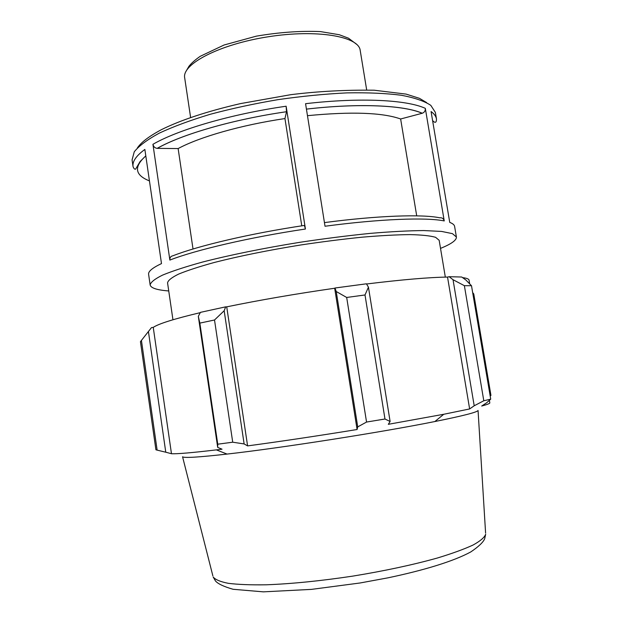 <?xml version="1.0" encoding="UTF-8"?>
<svg xmlns="http://www.w3.org/2000/svg" width="623" height="623" viewBox="0 0 623 623"><rect width="100%" height="100%" fill="white"/><g stroke="black" fill="none" stroke-linecap="round" stroke-linejoin="round"><path stroke-width="0.93" d="M440.516 248.39C451.325 244.006 456.612 240.213 456.394 237.005L452.423 233.641L441.575 231.421L423.811 230.557C408.672 230.689 390.683 231.647 369.821 233.423C347.712 235.665 324.552 238.601 300.333 242.23C264.059 248.063 229.786 255.041 202.475 262.065C185.716 266.699 172.407 271.044 162.548 275.117C154.831 278.925 150.696 282.203 150.143 284.96C150.914 288.083 157.113 290.077 168.74 290.949M150.143 284.96L148.609 274.33C148.126 271.449 152.425 267.867 161.489 263.591L144.863 149.427C136.188 155.797 132.247 161.521 133.042 166.59L132.076 159.901L134.264 151.794C138.976 145.868 147.308 139.653 159.262 133.151C173.256 126.609 190.233 120.332 210.208 114.297C231.53 108.589 254.129 103.706 278.006 99.649C301.984 96.207 324.988 93.948 347.042 92.874C367.897 92.508 385.987 93.302 401.305 95.249C414.669 97.78 424.504 101.152 430.805 105.357L435.368 112.405L436.489 119.071C436.045 116.361 434.239 113.845 431.069 111.54L449.744 222.403C452.734 223.525 454.362 224.864 454.611 226.414L456.394 237.005M152.931 144.31L169.869 260.079C169.736 257.579 170.772 256.146 172.968 255.765C198.301 245.774 250.376 233.493 304.382 225.433L305.426 229.023L286.128 106.222L286.518 111.719C232.924 119.437 181.721 134.389 157.16 148.367C154.909 148.064 153.507 146.709 152.931 144.31C177.968 129.748 230.798 114.165 286.128 106.222M425.322 108.347C406.858 99.828 360.374 97.32 305.566 103.691L325.019 226.242C380.201 218.868 426.444 217.217 444.238 220.931L425.322 108.347C425.493 110.73 424.481 112.358 422.285 113.246L400.636 118.985C382.545 112.545 351.489 111.447 307.466 115.676M301.773 225.83L284.945 118.565C241.233 125.013 199.438 137.037 178.131 148.57L157.16 148.367M324.443 222.606C377.608 215.566 422.215 214.094 439.706 217.801C442.081 217.528 443.592 218.572 444.238 220.931M178.131 148.57L193.021 248.998M284.945 118.565L286.518 111.719C232.947 119.445 181.76 134.389 157.23 148.367M416.709 215.846L400.636 118.985M445.328 277.11L439.168 240.307L435.594 237.308C430.259 235.774 421.74 234.879 410.027 234.606C396.563 234.746 380.598 235.603 362.134 237.184C342.588 239.17 322.13 241.771 300.761 244.971C268.038 250.282 239.201 256.115 214.257 262.485C199.368 266.589 187.515 270.444 178.692 274.058C171.769 277.453 168.062 280.381 167.556 282.842L172.945 319.763M336.233 291.509L346.684 297.467L365.008 294.967L368.442 287.172L366.41 283.808L334.987 288.013L336.233 291.509L357.727 426.895L366.55 422.051L346.684 297.467M366.519 283.995C402.178 279.634 429.177 277.328 447.532 277.071L449.152 276.713L453.03 279.711L464.376 285.677L471.502 285.723L465.809 279.945L461.736 277.017L449.152 276.713M462.57 277.617C466.72 278.146 468.885 278.995 469.057 280.148L469.687 283.854M141.413 340.322L157.128 450.125L155.914 449.783L140.44 341.677L151.475 327.612L153.25 327.379C158.569 323.758 174.245 318.844 200.279 312.645M225.674 306.843L200.427 312.364L198.316 316.344L199.843 323.111L214.514 319.996L224.163 310.752L225.674 306.843L226.717 306.843C259.814 300.045 295.8 293.846 334.676 288.247L334.987 288.013M453.03 279.711L474.204 405.775L469.633 408.945L443.763 414.272L388.308 424.31L390.115 421.506L368.442 287.172M365.008 294.967L384.975 419.006L390.115 421.506M226.717 306.843L247.596 445.897L244.13 443.934L224.163 310.752M214.514 319.996L232.722 442.205L244.13 443.934M153.25 327.379L171.473 453.723L165.773 452.212L148.43 331.615M157.128 450.125L165.773 452.212M472.678 292.639L473.753 293.916L490.94 395.364L490.2 396.135M489.398 400.355L489.818 402.863C489.958 403.478 487.256 404.537 481.696 406.04L486.571 402.847L490.714 399.164L483.798 400.76L464.376 285.677M471.502 285.723L490.714 399.164M485.597 533.117L478.059 410.495C477.21 412.224 462.811 415.899 434.862 421.537C382.265 432.152 280.373 448.108 227.06 454.074C198.721 457.259 183.886 458.154 182.555 456.768L212.856 575.823M474.204 405.775L483.798 400.76M384.975 419.006L366.55 422.051M357.727 426.895L357.096 429.512C317.901 435.874 281.401 441.333 247.596 445.897M232.722 442.205L217.754 444.191L199.843 323.111M198.316 316.344L217.692 447.384L217.754 444.191M217.692 447.384L222.037 449.199L216.36 449.884C192.024 452.757 177.064 454.035 171.473 453.723M334.676 288.247L357.096 429.512M447.532 277.071L469.633 408.945M190.615 117.506L184.688 77.859C181.706 64.146 219.343 44.342 268.163 36.78C316.951 29.063 358.84 36.407 360.195 50.377L366.674 89.938M169.869 260.079C195.793 249.948 249.613 237.347 305.426 229.023M149.45 180.911C134.833 175.118 133.618 166.793 145.813 155.929M306.43 109.126C359.261 103.013 404.093 105.256 422.176 113.277M432.806 121.874L433.421 125.527M485.667 534.246C484.554 537.415 480.38 540.998 473.13 545C464.088 549.182 452.181 553.52 437.408 558.006C412.808 564.882 384.547 570.925 352.618 576.143C320.627 580.932 291.868 583.821 266.348 584.795C250.913 585.036 238.251 584.553 228.361 583.33C220.238 581.734 215.161 579.6 213.136 576.921L215.433 580.909C217.848 583.798 223.735 586.586 233.08 589.28L263.365 591.85L311.477 589.381L360.047 582.988L387.895 577.848C424.084 570.255 453.715 561.245 470.84 551.892C478.604 546.636 483.214 542.267 484.678 538.786L485.667 534.246M186.051 71.263L188.979 66.248C191.619 62.993 195.357 59.683 200.193 56.327L224.07 45.004L256.287 36.165C279.478 32.24 300.87 30.722 320.463 31.594L339.278 34.732L348.491 38.19L356.878 44.513M145.805 155.851L140.105 161.528L135.612 169.137C134.669 169.464 133.813 168.615 133.042 166.59M422.285 113.246C404.132 105.248 359.292 102.99 306.43 109.111M436.489 119.071C436.435 122.793 435.134 123.292 432.588 120.566M137.403 147.877C141.257 142.472 147.589 137.146 161.396 129.67C180.966 119.974 207.311 111.283 240.431 103.613L290.785 94.68C317.987 91.324 345.781 89.837 374.15 90.21L406.095 94.104L419.474 98.341L426.615 102.585M434.862 421.537L443.763 414.272M227.06 454.074L216.36 449.884"/></g></svg>
